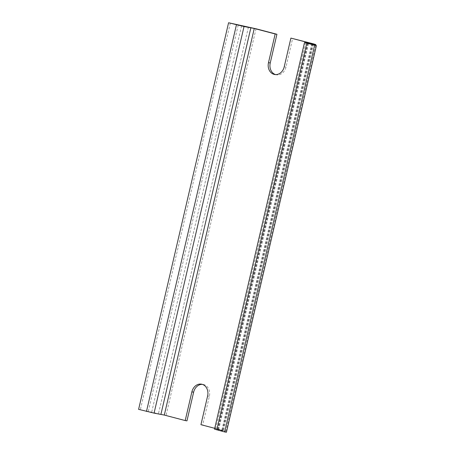 <?xml version="1.0" encoding="UTF-8"?>
<svg xmlns="http://www.w3.org/2000/svg" width="455" height="455" viewBox="0 0 455 455"><rect width="100%" height="100%" fill="white"/><g stroke="black" fill="none" stroke-linecap="round" stroke-linejoin="round"><path stroke-width="0.34" stroke-dasharray="2.27 1.71" d="M200.934 424.691L202.697 424.998L209.374 396.305A9.93 8.127 -80.2 0 0 203.197 384.452A9.93 8.127 -80.2 0 0 202.31 384.361M275.548 74.597A9.93 8.127 -80.2 0 0 276.418 74.808A9.93 8.127 -80.2 0 0 285.985 67.09L292.662 38.396M226.425 432.25L217.547 429.867L224.855 431.101L225.873 431.203L223.593 430.487L202.697 424.998M214.72 428.314L222.848 430.498L214.527 429.162M186.96 420.864L166.058 415.381L138.61 409.352M230.332 23.057L140.368 409.654M207.611 395.998L209.374 396.305M284.221 66.788L285.985 67.09M311.76 43.748L221.835 430.18M312.363 43.851L222.398 430.453M305.504 42.668L215.539 429.264M308.524 43.583L218.559 430.185M307.938 43.424L217.996 429.912M314.661 45.193L224.855 431.101M313.558 43.885L223.593 430.487M256.023 28.779L166.058 415.381M248.43 27.067L158.465 413.669M241.571 25.878L151.612 412.48M238.198 25.122L148.233 411.724M201.44 384.151L203.197 384.452M274.661 74.506L276.418 74.808M312.812 43.902L222.848 430.498M307.512 43.265L217.547 429.867M315.639 45.449L225.873 431.203"/><path stroke-width="0.68" d="M202.31 384.361A9.93 8.127 -80.2 0 0 193.637 392.176L186.96 420.864L185.202 420.562L191.879 391.869A9.93 8.127 99.8 0 1 201.44 384.151A9.93 8.127 99.8 0 1 207.611 395.998L200.934 424.691L214.72 428.314M290.899 38.095L311.8 43.578L304.492 42.56L316.39 45.648L307.512 43.265L314.82 44.499L315.838 44.601L313.558 43.885L290.899 38.095L284.221 66.788A9.93 8.127 99.8 0 1 274.661 74.506A9.93 8.127 99.8 0 1 268.49 62.653L275.167 33.96L276.924 34.267L270.247 62.961A9.93 8.127 -80.2 0 0 275.548 74.597M304.492 42.56L214.527 429.162L224.668 431.943L226.425 432.25L316.39 45.648M275.167 33.96L254.265 28.472L244.034 26.526L228.575 22.75L138.61 409.352L154.069 413.129L164.3 415.074L185.202 420.562M314.632 45.346L224.668 431.943M228.575 22.75L256.023 28.779L276.924 34.267M191.879 391.869L193.637 392.176M268.49 62.653L270.247 62.961M254.265 28.472L164.3 415.074M244.034 26.526L154.069 413.129M236.441 24.815L146.476 411.417M250.893 27.715L160.928 414.312M306.767 43.276L216.802 429.878M314.82 44.499L314.661 45.193M315.838 44.601L315.639 45.449"/></g></svg>
